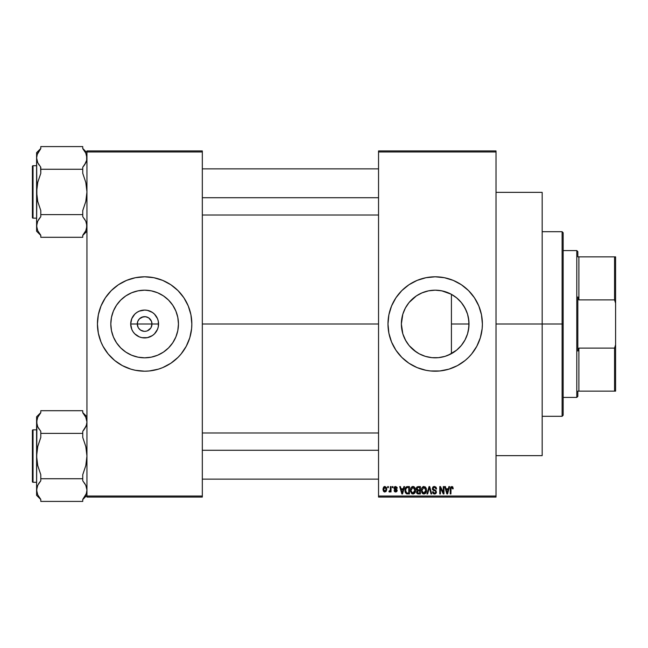 <?xml version="1.0" encoding="UTF-8"?>
<svg xmlns="http://www.w3.org/2000/svg" width="648" height="648" viewBox="0 0 648 648"><rect width="100%" height="100%" fill="white"/><g stroke="black" fill="none" stroke-linecap="round" stroke-linejoin="round"><path stroke-width="0.97" d="M138.202 327.548L137.295 324A7.339 7.339 0 0 0 144.634 331.339A7.339 7.339 0 0 0 151.98 324L158.566 324A13.932 13.932 0 0 1 144.634 337.932A13.932 13.932 0 0 1 130.702 324L151.98 324A7.339 7.339 0 0 1 144.634 331.339A7.339 7.339 0 0 1 137.295 324L137.854 321.189L139.442 318.808L143.2 316.799L146.067 316.799L148.716 317.893L151.421 321.189L151.98 324L151.065 327.548M144.026 331.314L140.559 330.107L138.526 328.082L140.559 330.107L143.597 331.266M146.067 331.201L144.634 331.339L146.067 331.201M178.451 324A33.818 33.818 0 0 1 144.634 357.817A33.818 33.818 0 0 1 110.816 324L111.464 317.407L113.392 311.056L116.519 305.216L120.722 300.089L125.85 295.885L131.69 292.758L138.04 290.831L144.634 290.183L151.235 290.831L157.577 292.758L163.426 295.885L168.545 300.089L172.749 305.216L175.875 311.056L177.803 317.407L178.451 324L177.803 330.593L175.875 336.944L172.749 342.784L168.545 347.911L163.426 352.115L157.577 355.242L151.235 357.17L144.634 357.817L138.04 357.17L131.69 355.242L125.85 352.115L120.722 347.911L116.519 342.784L113.392 336.944L111.464 330.593L110.816 324A33.818 33.818 0 0 1 144.634 290.183A33.818 33.818 0 0 1 178.451 324M97.435 324.024A47.199 47.199 0 0 0 101.023 342.047L103.008 346.251L108.151 353.946L114.688 360.491L122.383 365.626L130.937 369.166A47.199 47.199 0 0 0 135.375 370.283M101.031 342.079A47.199 47.199 0 0 0 108.135 353.93M108.159 353.954A47.199 47.199 0 0 0 111.245 357.364M111.278 357.396A47.199 47.199 0 0 0 114.631 360.442M114.745 360.531A47.199 47.199 0 0 0 130.92 369.166L135.424 370.291L144.634 371.199L149.259 370.972L158.339 369.166A47.199 47.199 0 0 0 174.523 360.531M135.472 370.3A47.199 47.199 0 0 0 153.795 370.3M153.892 370.283A47.199 47.199 0 0 0 158.323 369.174M174.636 360.442A47.199 47.199 0 0 0 177.998 357.396M178.03 357.364A47.199 47.199 0 0 0 181.116 353.954M158.339 369.166L162.697 367.61L170.861 363.245L178.014 357.38L181.124 353.946A47.199 47.199 0 0 0 191.832 324.024M181.124 353.946L186.26 346.251L189.807 337.705L191.606 328.625L191.832 324A47.199 47.199 0 0 1 144.634 371.199A47.199 47.199 0 0 1 97.435 324L98.342 333.21L101.023 342.063L99.468 337.705M468.374 330.48L469.006 324A33.818 33.818 0 0 1 435.189 357.817A33.818 33.818 0 0 1 401.371 324L402.781 333.663M467.694 333.307L468.334 330.707M462.113 344.453L463.231 342.897M463.442 342.581L463.936 341.804M456.767 350.033L460.25 346.696M448.303 355.169L456.516 350.236M445.135 356.319L447.987 355.298M439.692 357.518L444.86 356.408M426.635 356.716L428.474 357.145M428.725 357.194L429.551 357.348M409.22 345.668L416.259 352.026M416.599 352.253L417.336 352.723M402.87 333.963L405.826 340.783L408.807 345.157M387.982 324.024A47.199 47.199 0 0 0 388.889 333.202L391.578 342.063L395.936 350.22L401.809 357.38L408.961 363.245L417.126 367.61L425.979 370.291L430.555 370.972L439.814 370.972L448.886 369.166A47.199 47.199 0 0 0 457.375 365.658M388.889 333.218A47.199 47.199 0 0 0 401.792 357.356M401.833 357.396A47.199 47.199 0 0 0 405.194 360.45M405.284 360.523A47.199 47.199 0 0 0 421.451 369.158M421.516 369.182A47.199 47.199 0 0 0 425.93 370.283M426.02 370.3A47.199 47.199 0 0 0 444.358 370.3M444.431 370.283A47.199 47.199 0 0 0 448.878 369.174M457.496 365.594A47.199 47.199 0 0 0 465.078 360.531M465.183 360.442A47.199 47.199 0 0 0 468.528 357.404M468.593 357.348A47.199 47.199 0 0 0 471.655 353.97M471.695 353.921A47.199 47.199 0 0 0 478.783 342.095M478.807 342.031A47.199 47.199 0 0 0 480.346 337.73M448.886 369.166L457.439 365.626L465.126 360.491L468.561 357.38L471.671 353.946L476.815 346.251L480.354 337.705A47.199 47.199 0 0 0 482.153 328.658M482.161 328.593A47.199 47.199 0 0 0 482.387 324.049M480.354 337.705L482.161 328.625L482.387 324A47.199 47.199 0 0 1 435.189 371.199A47.199 47.199 0 0 1 387.982 324L388.889 333.21M202.322 324L378.545 324L202.322 324M150.741 328.082L147.444 330.78M455.747 350.843L454.791 351.556M451.85 353.427L451.3 353.735M458.857 348.146L458.225 348.754M466.358 337.114L466.098 337.721M464.559 340.759L464.268 341.253M468.763 328.034L468.593 329.241M467.986 332.221L467.799 332.942M401.768 329.176L401.598 327.929M402.635 333.177L402.319 331.946M408.54 344.825L407.803 343.837M406.207 341.431L405.834 340.799M411.14 347.782L410.678 347.304M414.874 351.038L414.072 350.414M421.759 355.039L421.16 354.772M418.389 353.354L417.879 353.055M434.849 357.817L433.812 357.793M430.847 357.534L430.183 357.445M443.953 356.659L442.697 356.975M447.752 355.396L446.772 355.768M378.545 150.927L496.02 150.927L378.545 150.927L378.545 151.98L496.02 151.98L496.02 496.02L378.545 496.02L378.545 150.927M378.545 497.073L496.02 497.073L496.02 150.927L496.02 151.98L378.545 151.98L378.545 496.02L496.02 496.02L496.02 497.073L378.545 497.073L378.545 496.02L378.545 497.073M387.698 486.583L387.698 487.628L388.363 487.628L388.363 486.583L387.698 486.583L388.363 486.583L387.698 486.583L387.698 487.628L388.363 487.628L388.363 486.583L388.363 487.628L387.698 487.628L387.698 486.583M392.275 486.583L392.275 487.628L392.939 487.628L392.939 486.583L392.275 486.583L392.939 486.583L392.275 486.583L392.275 487.628L392.939 487.628L392.939 486.583L392.939 487.628L392.275 487.628L392.275 486.583M403.874 486.583L403.299 488.778L400.991 488.778L400.415 486.583L399.711 486.583L401.841 493.922L402.546 493.922L404.579 486.583L403.874 486.583L404.579 486.583L403.874 486.583L403.299 488.778L400.991 488.778L400.415 486.583L399.711 486.583L401.841 493.922L402.546 493.922L404.579 486.583L402.546 493.922L401.841 493.922L399.711 486.583L400.415 486.583M414.882 487.636L412.97 486.486L411.059 487.612L410.395 490.244L412.962 494.019C414.825 493.525 415.684 492.237 415.546 490.155L414.526 487.175L412.395 486.559L410.743 488.219L410.508 491.508L412.039 493.808L414.437 493.436L415.522 490.803L414.882 487.644M425.849 487.636L423.646 486.502L421.629 488.438L421.678 492.205L422.52 493.484L423.93 494.019L425.987 492.674L426.497 490.479L426.149 488.228L423.93 486.486L422.018 487.612L421.362 490.244L423.93 494.019C425.793 493.525 426.651 492.237 426.505 490.155L425.849 487.636M436.614 488.965L435.95 489.062L436.614 488.965L434.403 486.486L432.888 487.077L432.564 489.653L435.44 491.135L435.756 491.986L435.407 492.861L434.371 493.16L433.18 491.735L432.516 491.824L433.034 493.387L435.286 493.889L436.396 492.399L435.942 490.658L433.026 488.9L433.204 487.863L434.346 487.345L435.521 487.847L435.95 489.062L436.614 488.965L436.055 487.223L434.638 486.494M448.886 486.583L448.311 488.778L445.994 488.778L445.419 486.583L444.722 486.583L446.853 493.922L447.557 493.922L449.582 486.583L448.886 486.583L449.582 486.583L448.886 486.583L448.311 488.778L445.994 488.778L445.419 486.583L444.722 486.583L446.853 493.922L447.557 493.922L449.582 486.583L447.557 493.922L446.853 493.922L444.722 486.583L445.419 486.583M482.387 324L481.48 314.79L478.791 305.937L474.433 297.78L468.561 290.62L461.408 284.756L453.252 280.39L444.39 277.709L435.189 276.801L425.979 277.709L417.126 280.39L408.961 284.756L401.809 290.62L395.936 297.78L391.578 305.937L388.889 314.79L387.982 324A47.199 47.199 0 0 1 435.189 276.801A47.199 47.199 0 0 1 482.387 324M453.211 488.778L452.539 488.867L453.211 488.778L452.612 486.778L450.692 486.98L450.255 493.922L450.919 493.922L451.057 487.782L452.077 487.434L452.539 488.867L453.211 488.778L452.814 487.004M443.289 486.583L443.289 492.456L440.478 486.583L439.765 486.583L439.765 493.922L440.429 493.922L440.429 488.041L443.248 493.922L443.961 493.922L443.961 486.583L443.289 486.583L443.961 486.583L443.289 486.583L443.289 492.456L440.478 486.583L439.765 486.583L439.765 493.922L440.429 493.922L440.429 488.041L443.248 493.922L443.961 493.922L443.961 486.583L443.961 493.922L443.248 493.922M429.049 486.583L426.951 493.922L427.656 493.922L429.413 487.442L430.993 493.922L431.681 493.922L429.705 486.583L429.049 486.583L429.705 486.583L429.049 486.583L426.951 493.922L427.656 493.922L429.413 487.442L430.993 493.922L431.681 493.922L429.705 486.583L431.681 493.922L430.993 493.922L429.413 487.442L427.656 493.922L426.951 493.922L429.049 486.583M418.341 486.583L417.118 486.867L416.421 487.904L416.348 489.272L417.215 490.536L416.615 492.804L417.604 493.833L420.406 493.922L420.406 486.583L418.341 486.583L420.406 486.583L418.341 486.583L416.308 488.738L417.215 490.536L416.494 492.083L418.333 493.922L420.406 493.922L420.406 486.583L420.406 493.922L418.333 493.922M407.487 486.583L405.437 487.814L405.122 491.873L406.28 493.687L409.439 493.922L409.439 486.583L407.487 486.583C405.624 486.972 404.781 488.203 404.959 490.293L406.515 493.792L409.439 493.922L409.439 486.583L409.439 493.922M395.604 486.486L394.413 486.98L393.992 488.211L394.438 489.402L396.422 490.358L395.758 491.249L394.089 490.495L394.527 491.605L395.636 492.018L396.73 491.605L397.111 490.18L394.673 487.904L395.758 487.264L396.568 488.3L397.232 488.203L397.022 487.385L395.604 486.486L393.992 488.211L396.471 490.601L395.612 491.257L394.089 490.495L395.636 492.018L397.135 490.495L394.834 488.56L395.555 487.247L396.568 488.3L397.232 488.203L395.604 486.486M390.371 486.583L390.242 490.439L389.132 490.965L388.938 491.735L389.731 491.994L390.371 491.071L390.371 491.921L391.036 491.921L391.036 486.583L390.371 486.583L391.036 486.583L390.371 486.583L390.242 490.439L389.132 490.965L388.938 491.735L389.57 492.018L390.371 491.071L390.371 491.921L391.036 491.921L391.036 486.583L391.036 491.921L390.371 491.921M384.888 486.486L383.64 487.069L383.041 488.835L383.405 491.087L384.653 492.002L386.111 491.451L386.743 489.483L386.378 487.442L384.888 486.486L383.025 489.305L384.888 492.018L386.743 489.256L385.001 486.494M446.764 292.224L447.744 292.604M451.3 294.265L451.85 294.573M442.689 291.025L443.929 291.333M438.761 290.369L439.66 290.482M433.787 290.215L434.84 290.183M429.535 290.66L430.831 290.466M425.671 291.551L426.627 291.284M421.16 293.228L421.97 292.872M417.336 295.277L418.389 294.646M414.072 297.578L414.874 296.962M410.711 300.664L411.148 300.21M407.803 304.155L408.54 303.175M405.632 307.557L406.215 306.561M402.319 316.054L402.635 314.823M401.598 320.072L401.768 318.832M468.593 318.727L468.755 319.942M467.694 314.677L467.986 315.762M466.082 310.246L466.349 310.87M463.919 306.172L464.543 307.217M461.554 302.827L462.113 303.548M458.177 299.198L458.833 299.822M454.775 296.436L455.738 297.14M151.98 324L137.295 324A7.339 7.339 0 0 1 144.634 316.661A7.339 7.339 0 0 1 151.98 324A7.339 7.339 0 0 0 144.634 316.661A7.339 7.339 0 0 0 137.295 324L130.702 324L131.763 318.67L134.784 314.15L136.898 312.417L139.304 311.129L144.634 310.068L147.355 310.335L152.377 312.417L154.483 314.15L157.505 318.67L158.298 321.286L158.298 326.714L157.505 329.33L154.483 333.85L152.377 335.583L147.355 337.665L141.92 337.665L139.304 336.871L134.784 333.85L133.051 331.736L131.763 329.33L130.702 324A13.932 13.932 0 0 1 144.634 310.068A13.932 13.932 0 0 1 158.566 324L151.98 324M86.945 497.073L202.322 497.073L202.322 496.02L86.945 496.02L86.945 151.98L202.322 151.98L202.322 496.02L202.322 150.927L86.945 150.927L202.322 150.927L202.322 151.98L86.945 151.98L86.945 150.927L86.945 496.02L202.322 496.02L202.322 497.073L86.945 497.073L86.945 496.02L86.945 497.073M191.832 324L190.925 314.79L188.244 305.937L183.878 297.78L178.014 290.62L170.861 284.756L162.697 280.39L153.843 277.709L144.634 276.801L135.424 277.709L126.571 280.39L118.414 284.756L111.262 290.62L105.389 297.78L101.023 305.937L98.342 314.79L97.435 324A47.199 47.199 0 0 1 144.634 276.801A47.199 47.199 0 0 1 191.832 324M482.387 323.951A47.199 47.199 0 0 0 482.161 319.407M482.153 319.343A47.199 47.199 0 0 0 480.362 310.327M480.346 310.271A47.199 47.199 0 0 0 478.807 305.969M478.783 305.905A47.199 47.199 0 0 0 471.695 294.079M471.655 294.03A47.199 47.199 0 0 0 468.593 290.652M468.528 290.596A47.199 47.199 0 0 0 465.183 287.558M465.078 287.469A47.199 47.199 0 0 0 457.496 282.406M457.375 282.342A47.199 47.199 0 0 0 448.902 278.834M448.878 278.826A47.199 47.199 0 0 0 444.431 277.717M444.358 277.7A47.199 47.199 0 0 0 426.02 277.7M425.93 277.717A47.199 47.199 0 0 0 421.516 278.818M421.451 278.843A47.199 47.199 0 0 0 405.284 287.477M405.194 287.55A47.199 47.199 0 0 0 401.833 290.604M401.792 290.644A47.199 47.199 0 0 0 388.889 314.782M388.889 314.798A47.199 47.199 0 0 0 387.982 323.976M461.408 284.756L457.439 282.374M451.089 279.555L449.995 279.183M450.149 368.769L453.252 367.61M461.408 363.245L462.405 362.564M476.815 346.251L478.791 342.063M481.48 333.21L481.748 331.752M402.513 315.284L401.371 324L402.821 314.183L405.365 308.059L409.042 302.543L416.397 295.885L422.245 292.758L428.587 290.831L435.189 290.183L441.782 290.831L451.13 294.176L456.638 297.861L461.327 302.543L465.013 308.059L467.548 314.183L468.836 320.687L468.836 327.313L467.548 333.817L465.013 339.941L461.327 345.457L456.638 350.139L451.13 353.824L445.006 356.36L438.502 357.656L431.868 357.656L425.372 356.36L419.248 353.824L413.732 350.139L409.042 345.457L405.365 339.941L402.821 333.817L401.371 324A33.818 33.818 0 0 1 435.189 290.183A33.818 33.818 0 0 1 469.006 324L468.374 317.512M408.864 302.77L405.834 307.209M412.646 298.793L409.212 302.349M428.45 290.863L421.775 292.953L416.599 295.747M416.267 295.974L414.315 297.392M425.89 291.487L425.428 291.624M430.167 290.555L428.725 290.806M443.289 291.171L438.955 290.393M456.54 297.78L451.421 294.338L451.421 353.662L451.421 324L469.006 324L451.421 324L451.421 294.338M460.234 301.279L456.759 297.959M466.398 310.975L463.433 305.411M463.215 305.087L461.7 303.013M468.334 317.293L467.589 314.329M467.508 314.061L466.463 311.137M191.832 323.976A47.199 47.199 0 0 0 181.132 294.071M181.116 294.046A47.199 47.199 0 0 0 178.03 290.636M177.998 290.604A47.199 47.199 0 0 0 174.636 287.558M174.523 287.469A47.199 47.199 0 0 0 158.347 278.834M158.323 278.826A47.199 47.199 0 0 0 153.892 277.717M153.795 277.7A47.199 47.199 0 0 0 135.472 277.7M135.375 277.717A47.199 47.199 0 0 0 114.745 287.469M114.631 287.558A47.199 47.199 0 0 0 111.278 290.604M111.245 290.636A47.199 47.199 0 0 0 108.159 294.046M108.135 294.071A47.199 47.199 0 0 0 101.031 305.921M101.023 305.953A47.199 47.199 0 0 0 97.435 323.976M189.807 310.295L188.244 305.937M138.526 319.918L138.202 320.452M145.241 316.686L141.823 317.22M151.065 320.452L148.716 317.893L145.67 316.734M451.85 487.353L452.531 488.633M451.016 487.904L450.919 488.884L451.729 487.345L450.984 488.017M450.919 493.922L450.255 493.922L450.919 493.922L450.919 488.884M450.255 488.94L450.255 493.922L450.255 488.94L451.915 486.494M450.263 488.535L450.295 488.13M452.806 487.004L451.761 486.486L452.806 487.004M447.055 492.731L446.221 489.637L448.084 489.637L447.152 493.16L447.46 491.767L447.152 493.16L446.78 491.654L447.104 492.942M440.429 493.922L439.765 493.922L439.765 486.583L440.478 486.583M434.67 487.377L435.91 488.738M435.91 488.73L435.513 487.847M433.139 487.976L432.994 488.6L434.087 487.361M434.087 489.815L432.994 488.6L433.123 489.175M432.532 492.035L433.18 491.735L432.516 491.824L434.525 494.019L436.428 492.01L434.832 490.05M435.521 490.334L435.019 490.115M435.667 490.423L436.096 490.852M436.298 492.804L435.918 493.452M434.103 493.987L433.034 493.379M432.645 492.658L432.556 492.253M434.241 493.144L433.212 492.002M435.748 492.156L434.751 493.144M435.748 491.783L435.318 491.054M435.051 490.925L433.22 490.301M434.403 486.486L432.321 488.616L433.342 490.366M432.564 489.653L432.378 489.151M432.637 487.426L433.204 486.818M433.99 486.518L433.536 486.64M426.133 488.171L426.36 488.851M426.481 490.803L426.4 491.451M425.987 492.683L425.42 493.42M423.006 493.808L422.52 493.484M422.836 486.786L423.355 486.559M425.048 486.802L425.501 487.183M422.099 491.152L423.922 493.16L422.31 491.929L422.026 490.269L423.938 487.345L425.841 490.147L425.056 492.707L425.841 490.147L423.922 493.16L422.31 491.929L422.731 492.618M423.233 487.507L423.816 487.353M424.861 492.869L424.051 493.16M422.026 490.269L422.091 491.111L422.026 490.269M425.841 490.147L425.825 489.677L425.841 490.147M425.631 488.73L425.825 489.677M417.207 493.638L416.769 493.136M416.98 490.398L416.502 489.783M416.332 488.317L416.413 487.904M416.445 487.806L416.867 487.085M417.004 488.365L417.328 487.733M417.717 487.507L418.325 487.442L417.628 487.531L416.988 489.013L417.628 487.531L418.325 487.442L417.798 487.482M418.308 493.063L417.166 491.962L418.487 490.876L419.734 490.876L419.734 493.063L418.276 493.063M417.166 491.8L418.487 490.876L417.166 491.962L417.636 491.006M417.166 491.962L417.296 491.338M417.547 487.571L419.734 487.442L419.734 490.018L418.422 490.018L416.972 488.73M417.604 489.896L416.988 489.013M418.487 490.876L419.734 490.876L419.734 493.063L418.576 493.063M415.166 488.171L415.384 488.827M415.538 490.479L415.433 491.451M412.039 493.808L411.553 493.484M411.853 486.794L412.387 486.559M413.278 486.51L413.813 486.656M414.08 486.802L414.526 487.175M411.132 491.152L412.962 493.16L411.342 491.929L411.059 490.269L412.97 487.345L414.874 490.147L414.088 492.707L414.874 490.147L412.962 493.16L411.342 491.929L411.764 492.618M412.266 487.507L412.849 487.353M413.902 492.869L413.084 493.16M411.059 490.269L411.245 488.827L411.059 490.269M414.874 490.147L414.858 489.677L414.874 490.147M414.477 488.317L414.858 489.677M407.568 493.922L406.515 493.792L407.568 493.922M405.462 492.772L405.251 492.302M405.016 491.305L404.976 490.811M405.057 489.013L405.178 488.495M405.996 487.053L406.847 486.648M405.802 491.767L405.672 491.135M406.312 487.823L405.624 490.301L405.891 488.511L407.568 487.442L408.775 487.442L408.775 493.063L406.636 492.917L405.624 490.301L405.802 488.811M405.891 488.511L406.434 487.725M407.179 487.466L408.775 487.442L408.775 493.063L406.75 492.966M406.636 492.917L407.592 493.063M405.64 489.848L405.664 491.038M406.134 488.033L406.588 487.628M401.873 492.026L402.141 493.16L402.449 491.767L402.141 493.16L401.217 489.637L403.072 489.637L402.141 493.16L401.922 492.213M397.232 488.203L396.479 487.895M396.568 488.3L395.555 487.247L394.721 487.742M395.661 487.255L394.656 488.082L395.491 488.859M394.656 488.082L394.867 488.592M396.519 489.281L397.022 489.88M397.119 490.795L396.884 491.419M394.089 490.495L394.778 490.568M394.754 490.398L395.912 491.225M395.41 491.241L396.471 490.601L395.199 489.758M396.398 490.901L396.26 490.163M395.126 489.726L394.632 489.524M394.016 487.887L394.405 486.98M394.956 486.599L394.413 486.98M390.371 491.071L389.57 492.018L390.371 491.071L389.57 492.018L390.371 491.071L389.57 492.018L388.938 491.735L390.299 490.172M389.57 492.018L388.938 491.735M389.132 490.965L390.242 490.439L390.371 489.353M389.707 491.054L390.242 490.439M389.796 491.03L390.201 490.577M386.564 487.879L386.67 488.309M384.191 491.864L383.681 491.468M383.081 490.091L383.033 489.54M384.143 486.664L384.645 486.502M386.078 489.256L385.066 491.241L383.705 489.58L384.863 487.247L386.078 489.256M446.877 492.026L446.221 489.637L448.084 489.637L447.371 492.115M422.366 492.051L422.091 491.111M418.325 487.442L419.734 487.442L419.734 490.018L418.422 490.018M411.399 492.051L411.124 491.111M401.768 491.654L401.217 489.637L403.072 489.637L402.359 492.115M562.108 324L562.108 416.308L562.108 324L496.02 324L542.174 324L542.174 192.359L542.174 455.641L542.174 324L562.108 324L562.108 231.692L562.108 324L563.153 324L562.108 324M563.153 415.255L563.153 324L563.153 415.255L562.108 416.308L542.174 416.308M563.153 232.745L563.153 324L563.153 232.745L562.108 231.692L542.174 231.692M84.07 233.612L85.803 230.72L82.75 235.273L82.75 237.298L40.792 237.298L40.792 235.273L37.738 230.729L36.596 225.958L37.722 221.211L40.792 216.643L40.792 210.576L37.73 201.439L36.596 191.938L37.738 182.404L40.792 173.308L40.792 167.241L37.738 162.697L36.596 157.926L37.738 162.689L36.596 157.926L36.887 155.52L37.722 153.179L40.792 148.611L37.738 153.163L39.471 150.271M86.945 231.223L82.75 235.418L86.945 231.223M37.171 154.54L40.792 148.611L39.066 150.854M83.778 149.882L82.75 148.611L82.75 146.586L40.792 146.586L82.75 146.586L82.75 148.611L85.803 153.155L86.945 157.926L86.654 160.315L84.483 164.981L85.803 162.697L82.75 167.241L84.475 164.997L82.75 167.241L82.75 173.308L85.811 182.444L86.945 191.938L85.803 201.479L82.75 210.576L82.75 214.618L40.792 214.618L40.792 210.576L37.73 201.439L36.887 196.733L36.596 152.661L40.792 148.465L36.596 152.661L36.596 231.223L36.887 223.552L37.722 221.211L40.792 216.643L38.532 219.713M33.032 218.165A0.632 0.632 0 0 1 32.4 217.534L32.4 166.35A0.632 0.632 0 0 1 33.032 165.718L36.596 165.718L33.032 165.718L33.032 218.165L36.596 218.165L33.032 218.165L33.032 165.718A0.632 0.632 0 0 0 32.4 166.35L32.4 217.534A0.632 0.632 0 0 0 33.032 218.165M37.309 154.167L36.596 157.926L36.887 160.315M84.475 164.997L82.75 167.241L82.75 169.266L40.792 169.266L82.75 169.266L82.75 173.308L85.811 182.444L86.945 191.938L85.803 201.479L82.75 210.576L82.75 216.643L85.803 221.187L86.945 225.958L85.811 230.704L82.75 235.273L84.475 233.029M40.792 148.611L40.792 146.586L40.792 148.611M39.058 218.894L40.792 216.643L40.792 214.618L82.75 214.618L82.75 216.643L85.803 221.187L86.945 225.958L85.811 221.211M39.763 234.001L40.792 235.273L40.792 237.298L82.75 237.298L82.75 235.273L85.811 230.704L86.654 228.355L86.654 223.552M37.228 229.505L36.596 225.958L36.596 231.223L40.792 235.418M40.792 235.273L37.738 230.729M40.581 166.99L40.792 173.308L37.738 182.404L36.887 187.118L36.596 225.828M40.792 167.241L37.722 162.672M38.678 164.406L39.05 164.981M82.75 148.611L85.803 153.155L86.646 155.512L86.654 160.315L85.001 164.171M84.864 219.478L84.483 218.903M202.322 197.721L378.545 197.721L202.322 197.721M378.545 450.279L202.322 450.279L378.545 450.279M576.793 250.574L577.838 251.626L577.838 256.867L577.838 251.626L576.793 250.574L563.153 250.574L576.793 250.574L576.793 397.427L563.153 397.427L576.793 397.427L576.793 250.574M577.838 396.374L576.793 397.427L577.838 396.374L577.838 391.133L577.838 396.374M577.838 296.954L577.838 351.046L577.838 296.954L578.891 299.894L578.891 256.867L577.838 256.867L578.891 256.867L578.891 299.894L614.555 299.894L615.6 303.207L615.6 344.793L614.555 348.106L578.891 348.106L577.838 351.046L578.891 348.106L578.891 391.133L578.891 348.106L614.555 348.106L614.555 391.133L615.6 391.133L615.6 344.793L615.6 391.133L614.555 391.133L614.555 348.106L615.6 344.793L615.6 256.867L578.891 256.867L614.555 256.867L614.555 299.894L614.555 256.867L615.6 256.867L615.6 303.207L614.555 299.894L578.891 299.894L577.838 296.954M577.838 391.133L614.555 391.133L577.838 391.133M32.4 166.836L32.4 167.816M32.4 216.068L32.4 217.04M37.236 154.362L37.714 153.203M37.228 222.41L37.722 221.211M86.306 154.378L85.828 153.203M86.306 229.522L85.828 230.68M86.306 161.474L85.811 162.672M86.233 493.833L82.75 499.389L85.803 494.845L86.654 492.472L86.945 490.074L85.811 485.328L86.945 490.074L86.362 493.46M84.07 497.729L82.75 499.389L82.75 501.414L40.792 501.414L40.792 499.389L37.738 494.845L36.596 490.074L37.722 485.328L40.792 480.759L40.792 474.692L37.73 465.556L36.596 456.062L37.738 446.521L40.792 437.424L40.792 431.357L37.738 426.813L36.895 424.456L37.722 426.789M86.945 495.339L82.75 499.535L86.945 495.339M39.066 414.971L39.471 414.388M86.233 425.801L82.75 431.357L84.475 429.114L82.75 431.357L82.75 433.382L40.792 433.382L40.792 431.357L37.738 426.813L36.596 422.042L36.596 416.777L40.792 412.582L36.596 416.777L36.887 424.44L36.887 419.645L37.722 417.296L40.792 412.727L40.792 410.702L82.75 410.702L40.792 410.702L40.792 412.727L37.722 417.296L36.596 422.042L36.596 495.339L36.887 487.685L37.722 485.328L40.792 480.759L38.532 483.829M33.032 482.282A0.632 0.632 0 0 1 32.4 481.65L32.4 430.466A0.632 0.632 0 0 1 33.032 429.835L36.596 429.835L33.032 429.835L33.032 482.282L36.596 482.282L33.032 482.282L33.032 429.835A0.632 0.632 0 0 0 32.4 430.466L32.4 481.65A0.632 0.632 0 0 0 33.032 482.282M83.778 413.999L82.75 412.727L82.75 410.702L82.75 412.727L85.803 417.272L86.945 422.042L86.654 424.44L85.001 428.288M39.058 483.011L40.792 480.759L40.792 474.692L37.73 465.556L36.596 456.062L37.738 446.521L40.792 437.424L40.792 433.382L82.75 433.382L82.75 437.424L85.811 446.561L86.945 456.062L85.803 465.596L82.75 474.692L82.75 478.734L40.792 478.734L82.75 478.734L82.75 480.759L85.803 485.303L86.945 490.074L86.654 487.685M39.763 498.118L40.792 499.389L40.792 501.414L82.75 501.414L82.75 499.389L84.742 496.741M37.722 494.821L36.596 490.074L36.596 495.339L40.792 499.535M40.792 499.389L37.738 494.845M36.887 424.44L36.596 489.945M38.678 428.522L39.05 429.098M84.475 429.114L82.75 431.357L82.75 437.424L85.811 446.561L86.945 456.062L85.803 465.596L82.75 474.692L82.75 480.759L85.811 485.328M82.75 412.727L85.803 417.272L86.646 419.629L86.945 422.042L86.33 425.517M86.306 418.495L85.803 417.272M84.864 483.594L84.483 483.019M32.4 430.96L32.4 431.933M32.4 481.65L32.4 481.164M37.236 418.478L37.714 417.32M37.228 493.622L37.714 494.797M37.228 486.526L37.722 485.328M86.306 493.638L85.828 494.797M86.306 425.59L85.811 426.789M496.02 455.641L542.174 455.641M496.02 192.359L542.174 192.359M86.945 152.661L82.75 148.465M202.322 168.861L378.545 168.861M202.322 215.014L378.545 215.014M378.545 479.139L202.322 479.139M378.545 432.986L202.322 432.986M86.945 416.777L82.75 412.582"/></g></svg>
